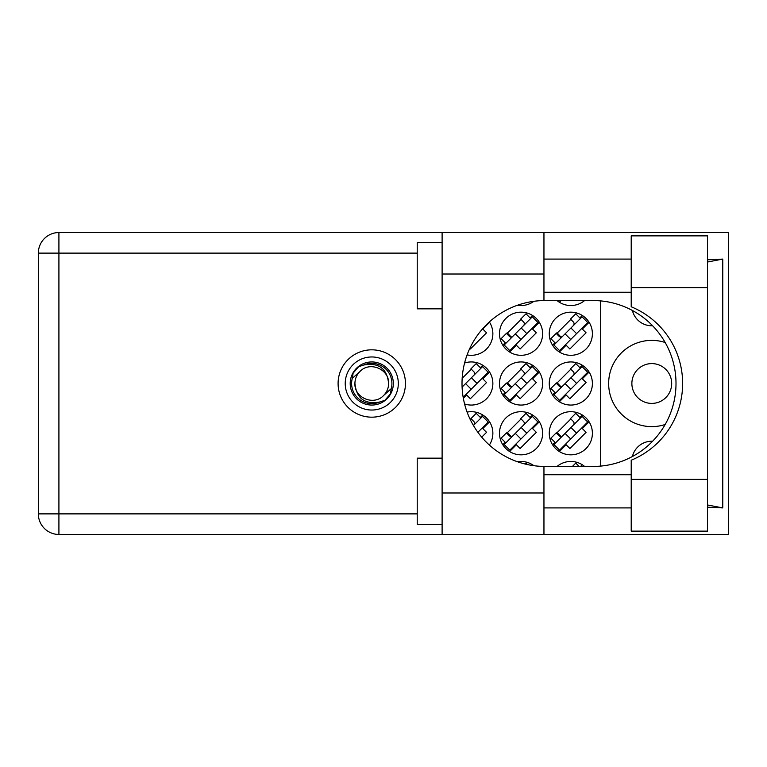 <?xml version="1.0" encoding="UTF-8"?>
<svg xmlns="http://www.w3.org/2000/svg" width="767" height="767" viewBox="0 0 767 767"><rect width="100%" height="100%" fill="white"/><g stroke="black" fill="none" stroke-linecap="round" stroke-linejoin="round"><path stroke-width="1.15" d="M665.162 342.504A43.125 43.125 0 0 0 608.653 383.5A43.125 43.125 0 0 0 665.162 424.496M652.602 325.754A19.904 19.904 0 0 1 632.411 310.491M557.053 300.559A21.562 21.562 0 0 0 584.607 300.559M517.485 305.237A21.562 21.562 0 0 0 533.899 301.297M549.258 333.731A21.562 21.562 0 0 0 570.83 355.303A21.562 21.562 0 0 0 592.392 333.731A21.562 21.562 0 0 0 570.83 312.169A21.562 21.562 0 0 0 549.258 333.731M499.499 333.731A21.562 21.562 0 0 0 521.061 355.303A21.562 21.562 0 0 0 542.624 333.731A21.562 21.562 0 0 0 521.061 312.169A21.562 21.562 0 0 0 499.499 333.731M467.103 354.891A21.562 21.562 0 0 0 489.356 321.948M549.258 383.5A21.562 21.562 0 0 0 570.83 405.062A21.562 21.562 0 0 0 592.392 383.5A21.562 21.562 0 0 0 570.83 361.938A21.562 21.562 0 0 0 549.258 383.5M499.499 383.5A21.562 21.562 0 0 0 521.061 405.062A21.562 21.562 0 0 0 542.624 383.5A21.562 21.562 0 0 0 521.061 361.938A21.562 21.562 0 0 0 499.499 383.5M464.581 403.988A21.562 21.562 0 0 0 492.865 383.5A21.562 21.562 0 0 0 464.581 363.012M549.258 433.269A21.562 21.562 0 0 0 570.83 454.831A21.562 21.562 0 0 0 592.392 433.269A21.562 21.562 0 0 0 570.83 411.697A21.562 21.562 0 0 0 549.258 433.269M499.499 433.269A21.562 21.562 0 0 0 521.061 454.831A21.562 21.562 0 0 0 542.624 433.269A21.562 21.562 0 0 0 521.061 411.697A21.562 21.562 0 0 0 499.499 433.269M489.356 445.052A21.562 21.562 0 0 0 467.103 412.109M671.681 383.5A19.904 19.904 0 0 1 651.777 403.404A19.904 19.904 0 0 1 631.874 383.5A19.904 19.904 0 0 1 651.777 363.596A19.904 19.904 0 0 1 671.681 383.5M533.899 465.703A21.562 21.562 0 0 0 517.485 461.763M584.607 466.441A21.562 21.562 0 0 0 557.053 466.441M532.528 464.764L531.886 465.406M582.287 464.764L580.609 466.441M582.287 414.995L579.862 417.43M559.364 451.533L566.132 444.755L569.891 448.513L586.074 432.329L582.326 428.571L589.094 421.802M554.992 442.3L552.566 444.726M482.759 365.236L480.334 367.661M463.335 398.265L466.604 394.995L470.363 398.744L486.546 382.56L482.798 378.812L489.567 372.033M532.528 365.236L530.093 367.661M509.604 401.764L516.373 394.995L520.122 398.744L536.315 382.56L532.557 378.812L539.326 372.033M505.232 392.531L502.797 394.967M532.528 414.995L530.093 417.43M509.604 451.533L516.373 444.755L520.122 448.513L536.315 432.329L532.557 428.571L539.326 421.802M505.232 442.3L502.797 444.726M482.759 414.995L480.334 417.43M481.714 437.161L486.546 432.329L482.798 428.571L489.567 421.802M559.364 302.236L561.041 300.559M469.797 348.419L470.363 348.985L486.546 332.801L482.798 329.043L489.567 322.274M582.287 365.236L579.862 367.661M559.364 401.764L566.132 394.995L569.891 398.744L586.074 382.56L582.326 378.812L589.094 372.033M554.992 392.531L552.566 394.967M532.528 315.467L530.093 317.902M509.604 352.005L516.373 345.227L520.122 348.985L536.315 332.801L532.557 329.043L539.326 322.274M505.232 342.763L502.797 345.198M582.287 315.467L579.862 317.902M559.364 352.005L566.132 345.227L569.891 348.985L586.074 332.801L582.326 329.043L589.094 322.274M554.992 342.763L552.566 345.198M471.302 418.955L470.401 419.856M521.061 418.955L506.757 433.269M570.83 418.955L556.516 433.269M471.302 369.186L462.175 378.313M521.061 369.186L506.757 383.5M570.83 369.186L556.516 383.5M521.061 319.427L506.757 333.731M570.83 319.427L556.516 333.731M600.686 300.913L600.686 466.087M632.411 456.509A19.904 19.904 0 0 1 652.602 441.246M345.227 383.5A26.538 26.538 0 0 0 371.774 410.038A26.538 26.538 0 0 0 398.313 383.5A26.538 26.538 0 0 0 371.774 356.962A26.538 26.538 0 0 0 345.227 383.5M350.203 383.5A21.562 21.562 0 0 0 371.774 405.062A21.562 21.562 0 0 0 393.337 383.5A21.562 21.562 0 0 0 371.774 361.938A21.562 21.562 0 0 0 350.203 383.5M352.283 378.371L359.867 371.592A16.836 16.836 0 0 0 354.929 383.5C356.502 398.504 364.804 404.66 379.818 401.975L384.909 400.297L390.403 393.874L391.256 388.629A20.153 20.153 0 0 0 363.721 365.025L358.63 366.703L353.136 373.126L352.283 378.371A20.153 20.153 0 0 0 379.818 401.975M359.867 371.592C369.512 360.854 389.387 369.08 388.61 383.5C387.038 368.496 378.735 362.34 363.721 365.025M391.256 388.629L383.673 395.408A16.836 16.836 0 0 0 388.61 383.5M383.673 395.408C374.028 406.146 354.153 397.92 354.929 383.5M527.485 464.581L525.989 463.086L525.059 464.016M581.789 466.441L582.393 466.441M579.104 466.441L575.758 463.086L572.403 466.441M473.431 425.503L482.558 416.376L488.186 422.003L477.889 432.3M480.919 418.015L476.221 413.327L470.948 418.6L473.766 421.419A2.656 2.656 0 0 1 473.766 425.167M504.168 444.524L532.327 416.376L537.955 422.003L509.806 450.152L504.168 444.524M505.817 442.885L501.119 438.187L506.402 432.914L509.221 435.723A2.656 2.656 0 0 0 512.97 435.723M530.678 418.015L525.989 413.327L520.707 418.6L523.525 421.419A2.656 2.656 0 0 1 523.525 425.167M511.656 437.046L507.16 432.262M511.043 437.056L507.217 432.809M521.177 427.516L526.814 433.144M515.319 433.384L520.946 439.012L515.319 433.384M553.937 444.524L582.086 416.376L587.714 422.003L559.565 450.152L553.937 444.524M555.576 442.885L550.888 438.187L556.161 432.914L558.98 435.723A2.656 2.656 0 0 0 562.738 435.723M580.446 418.015L575.758 413.327L570.475 418.6L573.294 421.419A2.656 2.656 0 0 1 573.294 425.167M561.415 437.046L556.919 432.262M560.802 437.056L556.976 432.809M570.945 427.516L576.573 433.144M565.078 433.384L570.706 439.012M462.089 387.086L482.558 366.607L488.186 372.244L463.163 397.268M463.201 385.964A2.656 2.656 0 0 1 462.07 386.635M480.919 368.256L476.221 363.558L470.948 368.841L473.766 371.65A2.656 2.656 0 0 1 473.766 375.408M471.417 377.757L477.045 383.385M465.55 383.615L471.178 389.243M504.168 394.756L532.327 366.607L537.955 372.244L509.806 400.393L504.168 394.756M505.817 393.116L501.119 388.428L506.402 383.145L509.221 385.964A2.656 2.656 0 0 0 512.97 385.964M530.678 368.256L525.989 363.558L520.707 368.841L523.525 371.65A2.656 2.656 0 0 1 523.525 375.408M511.656 387.277L507.16 382.503M511.043 387.297L507.217 383.04M521.177 377.757L526.814 383.385M515.319 383.615L520.946 389.243M553.937 394.756L582.086 366.607L587.714 372.244L559.565 400.393L553.937 394.756M555.576 393.116L550.888 388.428L556.161 383.145L558.98 385.964A2.656 2.656 0 0 0 562.738 385.964M580.446 368.256L575.758 363.558L570.475 368.841L573.294 371.65A2.656 2.656 0 0 1 573.294 375.408M561.415 387.277L556.919 382.503M560.802 387.297L556.976 383.04M570.945 377.757L576.573 383.385M565.078 383.615L570.706 389.243M504.168 344.997L532.327 316.848L537.955 322.476L509.806 350.624L504.168 344.997M505.817 343.357L501.119 338.659L506.402 333.386L509.221 336.195A2.656 2.656 0 0 0 512.97 336.195M530.678 318.487L525.989 313.799L520.707 319.072L523.525 321.891A2.656 2.656 0 0 1 523.525 325.639M511.656 337.518L507.16 332.734M511.043 337.528L507.217 333.281M521.177 327.988L526.814 333.616L521.177 327.988M515.319 333.856L520.946 339.484M553.937 344.997L582.086 316.848L587.714 322.476L559.565 350.624L553.937 344.997M555.576 343.357L550.888 338.659L556.161 333.386L558.98 336.195A2.656 2.656 0 0 0 562.738 336.195M580.446 318.487L575.758 313.799L570.475 319.072L573.294 321.891A2.656 2.656 0 0 1 573.294 325.639M561.415 337.518L556.919 332.734M560.802 337.528L556.976 333.281M570.945 327.988L576.573 333.616M565.078 333.856L570.706 339.484L565.078 333.856M559.268 300.559L559.872 300.559M631.212 479.375L631.212 460.219A82.941 82.941 0 0 0 631.212 306.781L631.212 235.862L707.51 235.862L707.51 531.138L631.212 531.138L631.212 479.375L707.51 479.375M442.108 524.503L417.219 524.503L417.219 458.148L442.108 458.148M442.108 308.852L417.219 308.852L417.219 242.497L442.108 242.497M371.774 349.829A33.671 33.671 0 0 0 338.094 383.5A33.671 33.671 0 0 0 371.774 417.171A33.671 33.671 0 0 0 405.446 383.5A33.671 33.671 0 0 0 371.774 349.829M631.212 259.093L543.956 259.093M631.212 292.265L543.956 292.265M631.212 474.735L543.956 474.735M631.212 507.907L543.956 507.907M442.108 534.455L442.108 492.98L543.956 492.98L543.956 534.455L58.915 534.455L58.915 513.88L417.219 513.88M543.956 534.455L728.65 534.455L728.65 232.545L543.956 232.545L543.956 274.02L442.108 274.02L442.108 492.98M442.108 274.02L442.108 232.545L543.956 232.545M543.956 274.02L543.956 300.568A82.941 82.941 0 0 0 462.012 383.5A82.941 82.941 0 0 0 543.956 466.432L543.956 492.98M707.51 507.198L722.782 507.907L722.782 259.093L707.51 259.802M58.915 534.455A20.565 20.565 0 0 1 38.35 513.88L38.35 253.12A20.565 20.565 0 0 1 58.915 232.545L442.108 232.545M543.956 300.568A82.941 82.941 0 0 1 544.953 300.559L593.064 300.559A82.941 82.941 0 0 1 676.005 383.5A82.941 82.941 0 0 1 593.064 466.441L544.953 466.441A82.941 82.941 0 0 1 543.956 466.432M722.782 507.907L707.51 504.993M707.51 262.007L722.782 259.093M417.219 253.12L58.915 253.12L58.915 513.88L38.35 513.88M38.35 253.12L58.915 253.12L58.915 232.545M631.212 287.625L707.51 287.625"/></g></svg>
